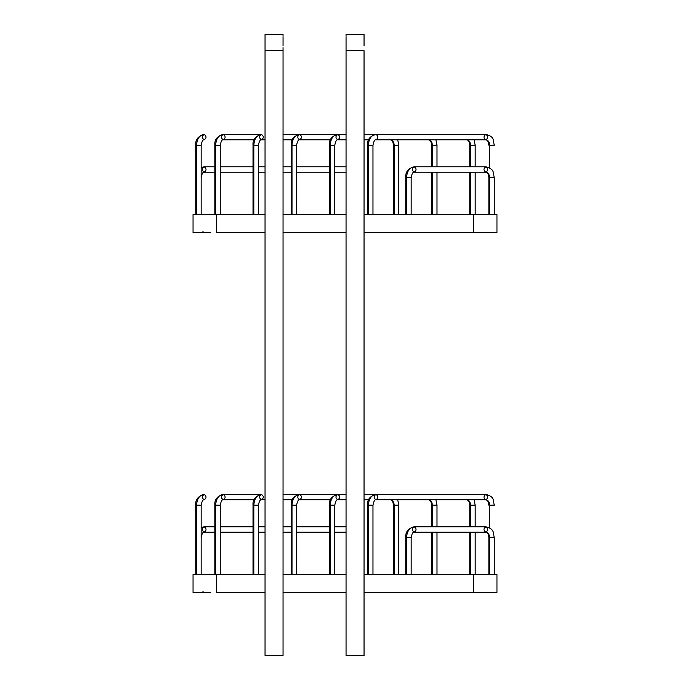 <?xml version="1.0" encoding="UTF-8"?>
<svg xmlns="http://www.w3.org/2000/svg" width="690" height="690" viewBox="0 0 690 690"><rect width="100%" height="100%" fill="white"/><g stroke="black" fill="none" stroke-linecap="round" stroke-linejoin="round"><path stroke-width="1.03" d="M496.153 574.503L496.955 574.503L496.955 592.503L496.955 574.503L473.556 574.503L473.556 592.503L496.153 592.503M210.39 574.503L265.046 574.503L216.444 574.503L216.444 592.503L265.046 592.503L216.444 592.503L216.444 574.503L193.045 574.503L193.045 592.503L210.39 592.503M283.047 592.503L346.052 592.503L283.047 592.503M479.61 592.503L364.044 592.503L473.556 592.503L473.556 574.503L364.044 574.503L479.61 574.503M346.052 574.503L283.047 574.503L346.052 574.503M202.946 591.597L203.852 592.503M493.816 592.503L485.251 592.503M204.749 592.503L196.184 592.503M193.847 592.503L193.045 592.503L193.045 574.503L193.847 574.503M196.184 574.503L204.749 574.503M485.251 574.503L493.816 574.503M489.667 537.596L493.479 537.596L489.667 537.596L489.667 574.503L489.667 537.596L488.874 537.596L489.667 537.596C489.417 534.345 488.149 532.542 485.846 532.197C488.149 532.542 489.417 534.345 489.667 537.596M485.846 526.798C483.38 528.6 483.38 530.403 485.846 532.197C488.304 530.403 488.304 528.6 485.846 526.798C488.304 528.6 488.304 530.403 485.846 532.197L414.19 532.197C416.648 530.403 416.648 528.6 414.19 526.798L485.846 526.798L414.19 526.798C409.584 527.488 407.031 531.084 406.548 537.596L405.755 537.596L406.548 537.596C407.031 531.084 409.584 527.488 414.19 526.798C416.648 528.6 416.648 530.403 414.19 532.197L485.846 532.197C483.38 530.403 483.38 528.6 485.846 526.798C494.937 529.152 492.936 532.904 494.273 537.596L494.273 574.503M411.162 574.503L411.162 537.596C411.93 533.655 412.939 531.861 414.19 532.197C411.723 530.403 411.723 528.6 414.19 526.798C408.083 528.514 405.272 532.111 405.755 537.596L405.755 574.503M410.369 537.596L406.548 537.596L410.369 537.596M406.548 574.503L406.548 537.596L406.548 574.503M489.667 505.201L493.479 505.201L489.667 505.201L489.667 527.945L489.667 505.201L488.874 505.201L489.667 505.201C489.417 501.941 488.149 500.147 485.846 499.802C488.149 500.147 489.417 501.941 489.667 505.201M485.846 494.402L364.044 494.402L485.846 494.402C483.38 496.196 483.38 497.999 485.846 499.802C488.304 497.999 488.304 496.196 485.846 494.402C488.304 496.196 488.304 497.999 485.846 499.802L375.998 499.802C378.465 497.999 378.465 496.196 375.998 494.402L485.846 494.402L375.998 494.402C373.54 496.196 373.54 497.999 375.998 499.802L485.846 499.802C483.38 497.999 483.38 496.196 485.846 494.402C494.937 496.757 492.936 500.5 494.273 505.201M368.365 505.201L367.572 505.201L368.365 505.201C368.848 498.689 371.401 495.084 375.998 494.402C371.401 495.084 368.848 498.689 368.365 505.201L372.186 505.201L368.365 505.201L368.365 574.503L368.365 505.201M367.572 574.503L367.572 505.201C367.089 499.715 369.9 496.11 375.998 494.402C378.465 496.196 378.465 497.999 375.998 499.802L485.846 499.802C487.614 500.121 488.624 501.923 488.874 505.201M329.389 574.503L329.389 505.201L330.182 505.201L330.182 574.503L330.182 505.201L334.003 505.201L329.389 505.201C328.906 499.715 331.709 496.11 337.815 494.402C333.21 495.084 330.665 498.689 330.182 505.201C330.665 498.689 333.21 495.084 337.815 494.402C340.282 496.196 340.282 497.999 337.815 499.802C335.357 497.999 335.357 496.196 337.815 494.402C335.357 496.196 335.357 497.999 337.815 499.802C340.282 497.999 340.282 496.196 337.815 494.402L299.632 494.402C297.174 496.196 297.174 497.999 299.632 499.802C302.099 497.999 302.099 496.196 299.632 494.402C295.027 495.084 292.482 498.689 291.999 505.201L291.206 505.201L291.999 505.201C292.482 498.689 295.027 495.084 299.632 494.402C302.099 496.196 302.099 497.999 299.632 499.802L330.501 499.802L299.632 499.802C297.174 497.999 297.174 496.196 299.632 494.402C293.526 496.11 290.723 499.715 291.206 505.201L291.206 574.503M337.815 499.802L346.052 499.802L337.815 499.802C336.573 499.457 335.564 501.259 334.788 505.201L334.788 574.503M364.044 499.802L368.684 499.802L364.044 499.802M372.971 574.503L372.971 505.201C373.747 501.259 374.756 499.457 375.998 499.802L485.846 499.802M295.82 505.201L291.999 505.201L295.82 505.201M291.999 574.503L291.999 505.201L291.999 574.503M258.422 574.503L258.422 505.201C259.199 501.259 260.208 499.457 261.45 499.802C258.983 497.999 258.983 496.196 261.45 494.402C263.916 496.196 263.916 497.999 261.45 499.802C263.916 497.999 263.916 496.196 261.45 494.402L223.267 494.402C220.8 496.196 220.8 497.999 223.267 499.802C225.734 497.999 225.734 496.196 223.267 494.402C218.661 495.084 216.117 498.689 215.634 505.201L214.84 505.201L215.634 505.201C216.117 498.689 218.661 495.084 223.267 494.402C225.734 496.196 225.734 497.999 223.267 499.802L254.136 499.802M283.047 494.402L346.052 494.402L283.047 494.402M261.45 499.802L265.046 499.802L261.45 499.802M283.047 499.802L292.319 499.802L283.047 499.802M253.816 505.201L253.023 505.201L253.816 505.201C254.299 498.689 256.844 495.084 261.45 494.402C256.844 495.084 254.299 498.689 253.816 505.201L257.629 505.201L253.816 505.201L253.816 574.503L253.816 505.201M296.605 574.503L296.605 505.201C297.381 501.259 298.39 499.457 299.632 499.802L330.501 499.802M220.239 574.503L220.239 505.201C221.007 501.259 222.016 499.457 223.267 499.802C220.8 497.999 220.8 496.196 223.267 494.402C217.16 496.11 214.349 499.715 214.84 505.201L214.84 574.503M219.446 505.201L215.634 505.201L219.446 505.201M215.634 574.503L215.634 505.201L215.634 574.503M470.571 505.201L474.392 505.201L470.571 505.201L470.571 526.798L470.571 505.201L469.778 505.201L470.571 505.201C470.33 501.941 469.053 500.147 466.75 499.802C469.053 500.147 470.33 501.941 470.571 505.201M470.571 574.503L470.571 532.197L470.571 574.503M201.152 505.201L201.152 574.503L201.152 505.201C201.92 501.259 202.929 499.457 204.18 499.802C206.638 497.999 206.638 496.196 204.18 494.402C199.574 495.084 197.021 498.689 196.538 505.201L195.744 505.201L196.538 505.201C197.021 498.689 199.574 495.084 204.18 494.402C206.638 496.196 206.638 497.999 204.18 499.802C201.713 497.999 201.713 496.196 204.18 494.402C198.073 496.11 195.261 499.715 195.744 505.201C195.261 499.715 198.073 496.11 204.18 494.402C198.073 496.11 195.261 499.715 195.744 505.201L195.744 574.503M200.359 505.201L196.538 505.201L200.359 505.201M196.538 574.503L196.538 505.201L196.538 574.503M432.389 505.201L436.209 505.201L432.389 505.201L432.389 526.798L432.389 505.201L431.595 505.201L432.389 505.201C432.147 501.941 430.871 500.147 428.568 499.802C430.871 500.147 432.147 501.941 432.389 505.201M432.389 574.503L432.389 532.197L432.389 574.503M394.206 505.201L398.018 505.201L394.206 505.201L394.206 574.503L394.206 505.201L393.412 505.201L394.206 505.201C393.964 501.941 392.688 500.147 390.385 499.802C392.688 500.147 393.964 501.941 394.206 505.201M201.152 537.596C201.92 533.655 202.929 531.861 204.18 532.197C206.638 530.403 206.638 528.6 204.18 526.798L214.84 526.798L204.18 526.798C206.638 528.6 206.638 530.403 204.18 532.197L214.84 532.197L204.18 532.197C201.713 530.403 201.713 528.6 204.18 526.798L201.152 527.505M220.239 526.798L253.023 526.798L220.239 526.798M258.422 526.798L265.046 526.798L258.422 526.798M283.047 526.798L291.206 526.798L283.047 526.798M296.605 526.798L329.389 526.798L296.605 526.798M334.788 526.798L346.052 526.798L334.788 526.798M346.052 532.197L334.788 532.197L346.052 532.197M329.389 532.197L296.605 532.197L329.389 532.197M291.206 532.197L283.047 532.197L291.206 532.197M265.046 532.197L258.422 532.197L265.046 532.197M253.023 532.197L220.239 532.197L253.023 532.197M265.046 36.674L265.046 50.698L283.047 50.698L283.047 655.5L265.046 655.5L283.047 655.5L283.047 50.698L265.046 50.698L265.046 655.5L265.046 45.928M265.046 41.573L265.046 34.543M265.046 35.621L265.046 34.5L283.047 34.5M283.047 45.928L283.047 36.674M283.047 35.621L283.047 34.543M283.047 41.702L283.047 44.979M283.047 50.698L283.047 47.619M283.047 38.036L283.047 41.573M346.052 36.674L346.052 50.698L364.044 50.698L364.044 655.5L346.052 655.5L364.044 655.5L364.044 50.698L346.052 50.698L346.052 655.5L346.052 45.928M346.052 41.573L346.052 38.036M346.052 35.621L346.052 34.543M364.044 45.928L364.044 36.674M364.044 34.543L364.044 41.573M496.153 214.504L496.955 214.504L496.955 232.504L496.955 214.504L473.556 214.504L473.556 232.504L496.153 232.504M210.39 214.504L265.046 214.504L216.444 214.504L216.444 232.504L265.046 232.504L216.444 232.504L216.444 214.504L193.045 214.504L193.045 232.504L210.39 232.504M283.047 232.504L346.052 232.504L283.047 232.504M479.61 232.504L364.044 232.504L473.556 232.504L473.556 214.504L364.044 214.504L479.61 214.504M346.052 214.504L283.047 214.504L346.052 214.504M202.946 231.599L203.852 232.504M493.816 232.504L485.251 232.504M204.749 232.504L196.184 232.504M193.847 232.504L193.045 232.504L193.045 214.504L193.847 214.504M196.184 214.504L204.749 214.504M485.251 214.504L493.816 214.504M489.667 177.597L493.479 177.597L489.667 177.597L489.667 214.504L489.667 177.597L488.874 177.597L489.667 177.597C489.417 174.346 488.149 172.543 485.846 172.198C488.149 172.543 489.417 174.346 489.667 177.597M485.846 166.799C483.38 168.601 483.38 170.404 485.846 172.198C488.304 170.404 488.304 168.601 485.846 166.799C488.304 168.601 488.304 170.404 485.846 172.198L414.19 172.198C416.648 170.404 416.648 168.601 414.19 166.799L485.846 166.799L414.19 166.799C409.584 167.489 407.031 171.086 406.548 177.597L405.755 177.597L406.548 177.597C407.031 171.086 409.584 167.489 414.19 166.799C416.648 168.601 416.648 170.404 414.19 172.198L485.846 172.198C483.38 170.404 483.38 168.601 485.846 166.799C494.937 169.154 492.936 172.897 494.273 177.597L494.273 214.504M411.162 214.504L411.162 177.597C411.93 173.656 412.939 171.862 414.19 172.198C411.723 170.404 411.723 168.601 414.19 166.799C408.083 168.515 405.272 172.112 405.755 177.597L405.755 214.504M410.369 177.597L406.548 177.597L410.369 177.597M406.548 214.504L406.548 177.597L406.548 214.504M489.667 145.202L493.479 145.202L489.667 145.202L489.667 167.946L489.667 145.202L488.874 145.202L489.667 145.202C489.417 141.942 488.149 140.148 485.846 139.803C488.149 140.148 489.417 141.942 489.667 145.202M485.846 134.403L364.044 134.403L485.846 134.403C483.38 136.197 483.38 138 485.846 139.803C488.304 138 488.304 136.197 485.846 134.403C488.304 136.197 488.304 138 485.846 139.803L375.998 139.803C378.465 138 378.465 136.197 375.998 134.403L485.846 134.403L375.998 134.403C371.401 135.085 368.848 138.69 368.365 145.202L367.572 145.202L368.365 145.202C368.848 138.69 371.401 135.085 375.998 134.403C378.465 136.197 378.465 138 375.998 139.803L485.846 139.803C483.38 138 483.38 136.197 485.846 134.403C494.937 136.758 492.936 140.501 494.273 145.202M372.186 145.202L368.365 145.202L372.186 145.202M368.365 214.504L368.365 145.202L368.365 214.504M334.788 214.504L334.788 145.202C335.564 141.26 336.573 139.458 337.815 139.803C335.357 138 335.357 136.197 337.815 134.403C340.282 136.197 340.282 138 337.815 139.803C340.282 138 340.282 136.197 337.815 134.403L299.632 134.403C295.027 135.085 292.482 138.69 291.999 145.202L291.206 145.202L291.999 145.202C292.482 138.69 295.027 135.085 299.632 134.403C302.099 136.197 302.099 138 299.632 139.803C302.099 138 302.099 136.197 299.632 134.403C297.174 136.197 297.174 138 299.632 139.803L330.501 139.803M337.815 139.803L346.052 139.803L337.815 139.803M364.044 139.803L368.684 139.803L364.044 139.803M372.971 214.504L372.971 145.202C373.747 141.26 374.756 139.458 375.998 139.803L485.846 139.803C487.614 140.122 488.624 141.924 488.874 145.202M330.182 145.202L329.389 145.202L330.182 145.202C330.665 138.69 333.21 135.085 337.815 134.403C333.21 135.085 330.665 138.69 330.182 145.202L334.003 145.202L330.182 145.202L330.182 214.504L330.182 145.202M375.998 139.803L485.846 139.803M295.82 145.202L291.999 145.202L295.82 145.202M291.999 214.504L291.999 145.202L291.999 214.504M258.422 214.504L258.422 145.202C259.199 141.26 260.208 139.458 261.45 139.803C258.983 138 258.983 136.197 261.45 134.403C263.916 136.197 263.916 138 261.45 139.803C263.916 138 263.916 136.197 261.45 134.403L223.267 134.403C218.661 135.085 216.117 138.69 215.634 145.202L214.84 145.202L215.634 145.202C216.117 138.69 218.661 135.085 223.267 134.403C225.734 136.197 225.734 138 223.267 139.803C225.734 138 225.734 136.197 223.267 134.403C220.8 136.197 220.8 138 223.267 139.803L254.136 139.803M283.047 134.403L346.052 134.403L283.047 134.403M261.45 139.803L265.046 139.803L261.45 139.803M283.047 139.803L292.319 139.803L283.047 139.803M253.816 145.202L253.023 145.202L253.816 145.202C254.299 138.69 256.844 135.085 261.45 134.403C256.844 135.085 254.299 138.69 253.816 145.202L257.629 145.202L253.816 145.202L253.816 214.504L253.816 145.202M219.446 145.202L215.634 145.202L219.446 145.202M215.634 214.504L215.634 145.202L215.634 214.504M470.571 145.202L474.392 145.202L470.571 145.202L470.571 166.799L470.571 145.202L469.778 145.202L470.571 145.202C470.33 141.942 469.053 140.148 466.75 139.803C469.053 140.148 470.33 141.942 470.571 145.202M470.571 214.504L470.571 172.198L470.571 214.504M201.152 214.504L201.152 145.202C201.92 141.26 202.929 139.458 204.18 139.803C206.638 138 206.638 136.197 204.18 134.403C199.574 135.085 197.021 138.69 196.538 145.202L195.744 145.202L196.538 145.202C197.021 138.69 199.574 135.085 204.18 134.403C206.638 136.197 206.638 138 204.18 139.803C201.713 138 201.713 136.197 204.18 134.403C198.073 136.111 195.261 139.716 195.744 145.202L195.744 214.504M200.359 145.202L196.538 145.202L200.359 145.202M196.538 214.504L196.538 145.202L196.538 214.504M432.389 145.202L436.209 145.202L432.389 145.202L432.389 166.799L432.389 145.202L431.595 145.202L432.389 145.202C432.147 141.942 430.871 140.148 428.568 139.803C430.871 140.148 432.147 141.942 432.389 145.202M432.389 214.504L432.389 172.198L432.389 214.504M394.206 145.202L398.018 145.202L394.206 145.202L394.206 214.504L394.206 145.202L393.412 145.202L394.206 145.202C393.964 141.942 392.688 140.148 390.385 139.803C392.688 140.148 393.964 141.942 394.206 145.202M201.152 177.597C201.92 173.656 202.929 171.862 204.18 172.198C206.638 170.404 206.638 168.601 204.18 166.799L214.84 166.799L204.18 166.799C206.638 168.601 206.638 170.404 204.18 172.198L214.84 172.198L204.18 172.198C201.713 170.404 201.713 168.601 204.18 166.799L201.152 167.506M220.239 166.799L253.023 166.799L220.239 166.799M258.422 166.799L265.046 166.799L258.422 166.799M283.047 166.799L291.206 166.799L283.047 166.799M296.605 166.799L329.389 166.799L296.605 166.799M334.788 166.799L346.052 166.799L334.788 166.799M346.052 172.198L334.788 172.198L346.052 172.198M329.389 172.198L296.605 172.198L329.389 172.198M291.206 172.198L283.047 172.198L291.206 172.198M265.046 172.198L258.422 172.198L265.046 172.198M253.023 172.198L220.239 172.198L253.023 172.198M485.846 532.197C487.614 532.516 488.624 534.319 488.874 537.596L488.874 574.503M253.023 574.503L253.023 505.201C252.54 499.715 255.343 496.11 261.45 494.402M474.073 499.802L475.177 505.201L475.177 526.798M475.177 532.197L475.177 574.503M466.75 499.802C468.527 500.121 469.536 501.923 469.778 505.201L469.778 526.798M469.778 532.197L469.778 574.503M435.89 499.802L436.994 505.201L436.994 526.798M436.994 532.197L436.994 574.503M428.568 499.802C430.344 500.121 431.354 501.923 431.595 505.201L431.595 526.798M431.595 532.197L431.595 574.503M397.707 499.802L398.811 505.201L398.811 574.503M390.385 499.802C392.162 500.121 393.171 501.923 393.412 505.201L393.412 574.503M346.052 34.5L364.044 34.5M485.846 172.198C487.614 172.517 488.624 174.32 488.874 177.597L488.874 214.504M367.572 214.504L367.572 145.202C367.089 139.716 369.9 136.111 375.998 134.403M329.389 214.504L329.389 145.202C328.906 139.716 331.709 136.111 337.815 134.403M291.206 214.504L291.206 145.202C290.723 139.716 293.526 136.111 299.632 134.403M296.605 214.504L296.605 145.202C297.381 141.26 298.39 139.458 299.632 139.803M253.023 214.504L253.023 145.202C252.54 139.716 255.343 136.111 261.45 134.403M214.84 214.504L214.84 145.202C214.349 139.716 217.16 136.111 223.267 134.403M220.239 214.504L220.239 145.202C221.007 141.26 222.016 139.458 223.267 139.803M474.073 139.803L475.177 145.202L475.177 166.799M475.177 172.198L475.177 214.504M466.75 139.803C468.527 140.122 469.536 141.924 469.778 145.202L469.778 166.799M469.778 172.198L469.778 214.504M435.89 139.803L436.994 145.202L436.994 166.799M436.994 172.198L436.994 214.504M428.568 139.803C430.344 140.122 431.354 141.924 431.595 145.202L431.595 166.799M431.595 172.198L431.595 214.504M397.707 139.803L398.811 145.202L398.811 214.504M390.385 139.803C392.162 140.122 393.171 141.924 393.412 145.202L393.412 214.504"/></g></svg>
